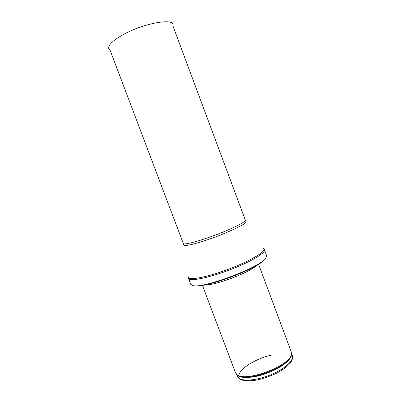 <?xml version="1.0" encoding="UTF-8"?>
<svg xmlns="http://www.w3.org/2000/svg" width="401" height="401" viewBox="0 0 401 401"><rect width="100%" height="100%" fill="white"/><g stroke="black" fill="none" stroke-linecap="round" stroke-linejoin="round"><path stroke-width="0.6" d="M258.56 264.209L291.256 351.847L291.286 354.549C289.733 365.847 245.893 382.323 237.282 374.845L235.527 372.795L202.4 285.317M256.54 265.432C250.184 272.399 214.099 285.963 204.726 284.905M266.685 255.808L265.873 258.184C260.53 267.186 202.876 288.855 192.926 285.602L190.756 284.344L188.495 278.399C189.322 281.662 207.768 278.179 228.786 270.259C249.818 262.374 265.993 252.841 264.465 249.843L266.685 255.808M237.267 376.338L240.831 379.712C244.991 380.945 250.424 381.04 257.131 380.003C264.279 378.308 271.136 375.852 277.718 372.629L283.908 368.84C290.585 363.983 293.377 359.592 292.284 355.662C294.379 360.599 283.517 370.068 268.424 375.707C253.352 381.406 238.941 381.436 237.267 376.338L236.45 374.188M272.063 354.98C255.883 358.258 237.658 369.707 238.971 376.379M291.472 353.562C292.885 358.529 282.083 367.597 267.432 373.075C252.805 378.604 238.7 378.895 236.495 374.228M291.467 353.592L291.286 355.341C289.743 366.574 246.364 382.88 237.808 375.446L237.282 374.845M264.495 259.768C257.357 268.705 206.269 287.908 195.011 285.883M263.547 248.379C267.477 250.635 251.056 260.75 228.405 269.241C205.768 277.778 186.751 280.981 188.219 276.69M183.337 243.502C183.683 245.217 198.47 241.407 215.527 234.986C232.595 228.58 246.229 221.708 245.362 220.194L245.863 221.432C248.49 222.455 234.515 229.768 216.154 236.655C197.803 243.567 182.475 247.267 183.778 244.765L109.999 49.96M173.102 26.381L173.031 24.326C171.643 18.351 143.804 23.504 124.41 33.965C113.313 40.035 108.09 44.877 108.746 48.486L110.044 50.08M292.284 355.662L291.477 353.502M291.286 354.549L291.467 353.602M265.873 258.184C260.149 267.988 203.698 289.206 192.926 285.602M264.018 248.971L264.465 249.843M188.254 277.452L188.495 278.399M245.362 220.194L173.057 26.26M108.746 48.486L108.706 47.107M173.031 24.326L172.154 23.263"/></g></svg>
